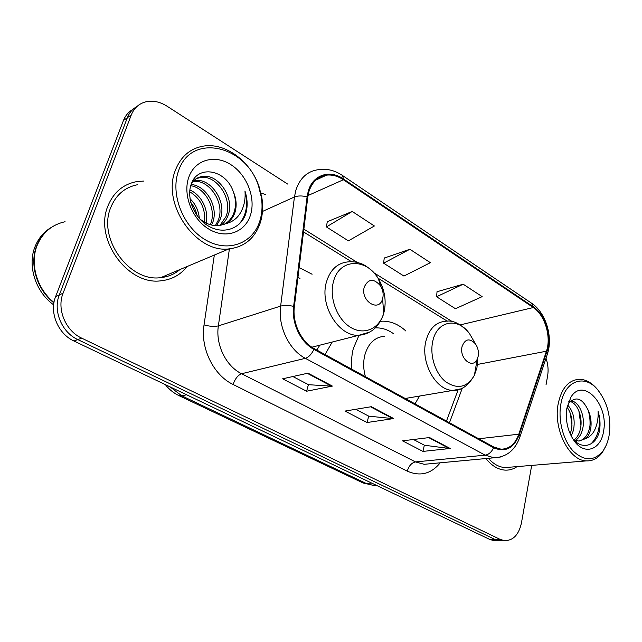 <?xml version="1.0" encoding="UTF-8"?>
<svg xmlns="http://www.w3.org/2000/svg" width="642" height="642" viewBox="0 0 642 642"><rect width="100%" height="100%" fill="white"/><g stroke="black" fill="none" stroke-linecap="round" stroke-linejoin="round"><path stroke-width="0.96" d="M359.03 335.26L353.309 348.558C351.639 355.106 351.166 362.008 351.888 369.262M415.029 403.874L419.467 396.058M325.045 354.553L332.211 342.042M405.872 331.007C398.433 324.186 390.392 320.912 381.765 321.193L380.385 321.297M312.1 274.23L299.148 267.57M132.974 109.349C128.609 111.772 125.439 115.48 123.465 120.463L55.589 296.692C49.089 312.413 58.053 333.888 73.958 341.014L489.894 539.497L494.332 540.749L496.756 540.724M287.592 184.029L167.081 106.219C159.978 101.749 152.9 100.28 145.862 101.813C138.977 103.603 134.122 107.976 131.289 114.934L63.085 293.177L59.313 294.943C52.788 310.768 61.809 332.395 77.794 339.586L494.982 539.449L499.428 540.708L501.859 540.684L499.428 540.708L494.982 539.449L77.794 339.586C61.809 332.395 52.788 310.768 59.313 294.943L127.357 117.719L59.313 294.943L55.589 296.692M136.906 106.548C132.517 108.98 129.331 112.703 127.357 117.719C129.331 112.703 132.517 108.98 136.906 106.548M107.912 206.01C93.708 239.041 128.031 285.851 161.158 280.771C171.887 279.599 180.514 274.856 187.047 266.55C180.514 274.856 171.887 279.599 161.158 280.771C128.031 285.851 93.708 239.041 107.912 206.01C113.49 192.448 123.015 184.318 136.481 181.646C123.015 184.318 113.49 192.448 107.912 206.01M485.922 458.54C491.692 465.795 498.12 469.663 505.206 470.137C509.491 470.313 513.448 469.133 517.099 466.606C513.448 469.133 509.491 470.313 505.206 470.137C498.12 469.663 491.692 465.795 485.922 458.54M308.898 191.685C312.076 181.951 317.975 176.438 326.585 175.13C332.243 174.528 337.836 176.069 343.382 179.744L533.293 307.542C544.906 314.941 551.51 336.954 546.43 351.206L518.816 434.185C515.205 444.144 509.258 449.135 500.993 449.167L493.73 447.009L314.139 348.574C301.122 341.761 292.126 322.822 294.365 306.587L307.791 197.118L308.898 191.685M308.232 191.252L307.093 196.821L293.635 306.338C291.34 322.982 300.568 342.411 313.914 349.384L493.586 447.747C505.246 452.73 513.825 448.349 519.298 434.594L546.88 351.623C552.08 337.018 545.315 314.476 533.414 306.884L343.582 179.03C329.827 169.303 312.774 174.728 308.232 191.252M463.195 284.197L436.576 296.748L455.451 308.714L482.166 296.636L463.195 284.197L437.033 291.733M352.209 211.459L326.417 226.931L348.389 240.854L374.374 225.984L352.209 211.459L327.268 221.739M409.877 249.257L383.603 263.172L403.93 276.06L430.357 262.674L409.877 249.257L384.245 258.068M143.808 181.06L136.481 181.646L143.808 181.06M546.069 384.63L547.61 375.931C548.581 370.097 548.051 364.191 546.013 358.212M63.085 293.177C56.544 309.099 65.62 330.887 81.678 338.141L500.126 539.392L504.58 540.66C513.207 540.62 518.824 534.73 521.432 522.997L531.688 465.402M332.387 386.083L306.611 391.227L282.616 378.812L308.008 373.171L332.387 386.083L331.497 386.147L307.285 373.331M450.194 448.477L422.966 451.406L402.526 440.837L429.538 437.539L450.194 448.477L449.239 448.469L428.768 437.635M393.707 418.56L367.112 422.516L344.995 411.081L371.317 406.699L393.707 418.56L392.784 418.584L370.562 406.827M367.112 422.516L368.677 416.112M355.644 409.307L368.789 416.168L392.784 418.584M422.966 451.406L424.338 445.179M413.472 439.505L424.458 445.243L449.239 448.469M306.611 391.227L308.409 384.638M292.88 376.533L308.513 384.694L331.497 386.147M383.603 263.172L384.269 257.843M326.417 226.931L327.308 221.514M436.576 296.748L437.058 291.508M259.89 220.784C262.137 213.433 262.618 205.576 261.334 197.23L258.718 186.726C246.737 145.509 190.923 132.035 178.476 171.053C170.002 194.213 183.259 227.364 205.801 240.06C228.223 253.1 253.141 243.326 259.89 220.784M260.387 222.453C262.73 214.773 263.228 206.58 261.888 197.872L259.159 186.91C250.918 161.624 225.527 142.347 203.418 146.111C190.048 148.471 180.667 156.616 175.266 170.539C161.543 204.341 196.308 253.566 229.001 248.887C244.602 246.977 255.067 238.174 260.387 222.453M137.605 184.695C124.917 187.191 115.953 194.823 110.721 207.599C97.44 238.583 129.652 282.456 160.749 277.625C168.116 276.871 174.52 274.166 179.977 269.528M65.075 221.731C52.066 224.596 42.805 232.364 37.3 245.043C29.5 263.549 36.907 288.964 53.984 302.446M52.804 226.498C45.59 230.839 40.294 237.099 36.915 245.268C29.067 263.878 36.634 289.478 53.912 302.88M51.745 227.148C44.202 231.473 38.689 237.845 35.198 246.271C27.092 265.395 35.446 291.821 53.647 304.854M191.123 184.527C206.186 185.297 218.986 207.39 212.542 222.918L211.619 225.069M190.746 185.707C205.4 187.737 216.763 208.891 210.672 223.801L210.303 224.716M193.707 180.755L195.112 180.53C210.809 177.858 227.445 202.15 220.142 219.363L216.531 225.695M192.945 181.582L193.234 181.55C208.915 178.869 225.527 203.089 218.232 220.254L215.351 225.639M191.468 183.604C194.221 179.383 197.977 176.975 202.736 176.389C218.505 173.749 235.245 198.346 227.918 215.72C226.522 219.54 224.227 222.726 221.033 225.278M196.259 178.677L200.818 177.433C216.563 174.785 233.279 199.309 225.96 216.635L219.941 225.47M199.421 218.545C205.849 223.938 212.478 226.273 219.291 225.559L225.551 223.745C230.061 221.458 233.198 217.686 234.956 212.422C236.978 205.697 236.392 198.699 233.207 191.436C236.007 199.044 236.224 206.21 233.857 212.943C232.019 217.943 228.801 221.747 224.178 224.339M190.024 198.723C195.465 203.931 198.579 210.52 199.373 218.497M190.778 202.382C193.86 206.114 195.954 210.52 197.054 215.592M189.863 190.008C201.387 194.839 209.075 210.014 206.09 223.071M189.703 191.757C200.673 198.514 205.633 208.682 204.573 222.26M233.207 191.436C225.783 169.376 197.656 164.649 191.34 183.933C185.955 197.768 194.325 218.055 208.57 226.144C222.758 234.426 238.993 229.322 245.043 215.856L245.621 214.219C247.836 206.917 247.619 199.189 244.963 191.027C245.685 199.325 244.088 206.748 240.18 213.305C236.842 218.729 231.963 222.212 225.551 223.745M188.764 177.336C182.472 194.823 192.375 219.684 209.332 229.395C226.201 239.37 245.244 232.203 250.484 215.038C255.957 198.009 246.961 174.785 230.799 164.601C214.733 154.176 194.791 159.706 188.764 177.336M244.963 191.027C248.35 204.292 246.44 215.295 239.233 224.026M382.736 298.329C383.659 294.092 382.961 289.975 380.626 285.979C373.837 278.138 368.388 278.508 364.255 287.07C360.154 300.994 379.117 312.855 382.6 298.803L382.736 298.329M299.974 278.419L297.952 277.32M316.843 350.059L319.78 345.195M478.138 356.43C478.916 351.864 478.009 347.667 475.417 343.831C469.519 337.828 465.057 338.759 462.039 346.624C459.062 358.364 472.737 369.559 477.191 359.239L478.138 356.43M384.373 336.28C374.767 337.138 368.251 343.39 364.825 355.042C363.131 362.016 363.324 369.23 365.41 376.677M393.859 333.952C388.041 329.675 381.942 327.653 375.57 327.885L375.249 327.901M359.368 335.252L358.421 336.223M406.571 399.236L407.229 398.136M609.314 434.209C611.216 417.011 607.38 402.237 597.79 389.887C584.621 373.475 564.422 380.562 560.779 404.564C557.986 420.598 563.331 440.613 573.186 451.069C584.372 461.438 594.348 461.341 603.095 450.788C606.225 446.351 608.303 440.821 609.314 434.209M598.232 390.416L596.883 388.747C591.563 382.632 585.809 379.478 579.614 379.278C568.676 379.863 561.517 388.121 558.131 404.051C553.139 429.113 569.293 460.98 586.499 460.884C592.783 461.108 598.087 458.26 602.413 452.353L606.313 445.034M567.713 405.078C573.37 411.313 575.304 419.675 573.515 430.156L571.211 436.119M567.055 407.172C571.549 413.544 572.961 421.296 571.268 430.405L570.16 433.912M570.69 401.009L570.931 400.977C578.859 400.953 585.801 416.578 582.591 429.137C581.379 434.249 578.996 438.013 575.425 440.42M570.152 401.531C577.607 403.216 583.225 417.773 580.304 429.394C579.261 433.896 577.222 437.403 574.197 439.906M573.579 439.593L578.867 441.086L585.994 438.494C588.441 436.103 590.038 432.676 590.776 428.214C591.587 422.532 590.897 416.955 588.706 411.482C590.455 417.131 590.72 422.757 589.5 428.358C587.703 435.38 584.204 439.626 579.02 441.086M576.54 441.319L575.144 441.182M568.78 401.306L569.398 401.37M574.51 441.351C585.095 455.852 601.337 449.344 603.649 430.75C608.752 404.091 582.904 376.806 570.858 397.262L566.846 408.272C565.217 420.735 567.777 431.761 574.51 441.351L572.287 438.037C581.508 450.636 595.832 446.294 599.379 431.344L599.62 429.955C600.511 423.784 599.997 417.565 598.063 411.305C598.448 417.645 597.461 423.559 595.11 429.065C593.112 433.639 590.07 436.785 585.994 438.494M588.706 411.482C582.759 398.233 576.091 395.52 568.7 403.345L570.858 397.262M488.353 458.316C493.497 464.126 499.099 467.216 505.166 467.585L509.652 467.216M598.063 411.305C601.056 425.277 598.697 436.143 590.961 443.919M587.47 408.304C589.5 413.713 590.343 419.475 589.99 425.606M578.875 410.92L580.93 425.542M570.281 413.175L571.998 425.285M73.958 341.014L81.678 338.141M123.465 120.463L131.289 114.934M489.894 539.497L500.126 539.392M169.994 386.845L181.855 395.857L186.597 394.766M363.035 482.961L374.302 485.585L363.035 482.961L179.102 395.697L181.855 395.857L366.285 483.49L371.654 483.073M376.565 485.416L374.302 485.585L376.862 485.561M343.382 179.744L308.024 195.529M493.586 447.747C491.555 452.088 488.763 454.56 485.183 455.162L305.351 358.324C289.06 349.97 277.761 326.329 280.634 306.098L294.437 196.99L295.858 190.225C299.846 178.251 307.141 171.43 317.758 169.761C326.2 168.292 334.37 170.154 342.258 175.33L343.582 179.03M307.093 196.821C302.045 195.617 297.832 195.674 294.437 196.99L262.466 211.451M293.635 306.338C288.41 305.255 284.077 305.183 280.634 306.098L218.368 325.887C215.391 344.577 225.984 366.197 241.593 373.732L305.351 358.324C308.682 357.241 311.539 354.264 313.914 349.384M500.463 457.016L494.059 457.786L485.183 455.162L415.502 461.919L424.202 464.302L429.634 463.797M519.298 434.594L520.02 436.576L519.667 437.635M546.88 351.623L547.49 353.758L547.104 354.922M533.414 306.884L531.367 303.064L342.483 175.483M440.235 462.81C431.135 473.948 420.149 476.733 407.293 471.148L233.086 384.47C213.553 375.241 200.208 348.213 204.036 324.9L214.332 255.067M260.941 193.041L265.459 194.502M229.411 248.847L218.368 325.887C214.476 326.794 209.701 326.465 204.036 324.9M233.086 384.47C235.132 378.708 237.965 375.129 241.593 373.732L415.502 461.919C411.578 462.81 408.842 465.883 407.293 471.148M518.816 434.185L478.715 438.775M546.43 351.206L477.479 364.447M449.464 422.749L462.328 388.081M533.293 307.542L460.186 324.9M452.522 321.762L373.941 272.81M357.321 262.458L303.859 229.154M384.068 311.94C386.548 300.56 384.67 289.526 378.419 278.845C366.293 257.627 339.12 258.381 333.487 281.581C328.937 297.711 337.09 319.347 350.652 327.38C364.142 335.638 379.35 328.728 383.715 313.232L384.068 311.94M380.626 285.979L378.419 278.845C373.925 270.78 364.223 264.416 361.189 263.693C356.759 261.96 352.289 261.366 347.771 261.912C337.403 263.06 330.325 269.664 326.529 281.718C319.154 305.086 338.759 336.906 358.926 335.26L369.656 332.058M473.74 340.918L469.655 333.856C458.171 316.923 436.961 320.43 432.788 341.175C429.498 355.331 435.348 373.636 445.741 381.821C457.65 389.646 467.207 387.463 474.398 375.281L476.95 367.681L477.752 360.058M475.417 343.831L469.655 333.856C461.325 324.066 453.3 319.877 445.58 321.281C435.814 322.067 429.257 328.664 425.911 341.071C420.229 362.682 436.279 391.106 453.308 390.328L460.378 388.916M380.208 321.602L381.765 321.193M494.332 540.749L504.58 540.66M179.102 395.697C173.685 393.113 169.103 389.421 165.363 384.63M326.585 175.13L315.84 180.089M429.996 463.765L494.059 457.786C506.666 457.16 515.325 450.098 520.02 436.576L547.49 353.758C553.083 336.817 545.917 312.71 531.64 303.241M446.463 421.104L458.171 389.702M447.297 321.201L377.986 278.155M351.495 261.711L303.522 231.914M258.718 186.726L259.159 186.91M261.334 197.23L261.888 197.872M193.234 181.55L195.112 180.53M200.81 177.433L202.736 176.389M160.749 277.625L229.001 248.887M311.868 347.202L358.926 335.26C363.492 334.899 367.681 333.455 371.485 330.943C374.222 329.651 381.781 321.77 383.715 313.232L382.6 298.803M405.19 398.481L453.308 390.328C461.309 390.729 468.339 385.714 474.398 375.281L477.191 359.239M597.79 389.887L596.883 388.747M568.796 401.282L569.47 401.186M505.166 467.585L586.499 460.884M603.095 450.788L602.413 452.353"/></g></svg>

